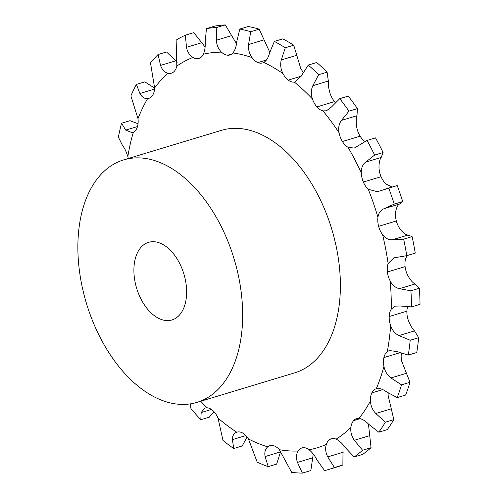<?xml version="1.0" encoding="UTF-8"?>
<svg xmlns="http://www.w3.org/2000/svg" width="498" height="498" viewBox="0 0 498 498"><rect width="100%" height="100%" fill="white"/><g stroke="black" fill="none" stroke-linecap="round" stroke-linejoin="round"><path stroke-width="0.75" d="M303.294 72.229A16.21 9.867 -106.8 0 1 300.636 68.151L293.758 45.212L285.292 47.771L281.277 59.959C280.144 64.572 280.698 69.085 282.939 73.505A16.21 9.867 -106.8 0 0 288.236 80.122L301.203 76.206L288.236 80.128A16.21 9.867 -106.8 0 0 294.362 82.089L295.364 81.877L301.67 75.291L308.281 65.057A228.999 139.409 -106.8 0 1 318.639 74.731L312.825 85.712C310.976 89.802 310.858 94.234 312.47 99.009A16.21 9.867 -106.8 0 0 316.915 106.921A16.21 9.867 -106.8 0 0 322.959 110.898L326.445 110.793L331.55 106.933L339.754 98.66A228.999 139.409 -106.8 0 1 348.967 111.154L341.466 120.392C338.964 123.747 338.161 127.862 339.063 132.748A16.21 9.867 -106.8 0 0 342.419 141.513A16.21 9.867 -106.8 0 0 348.058 147.296L354.283 148.08L367.07 140.436A228.999 139.409 -106.8 0 1 374.633 155.071L365.675 162.124C362.606 164.577 361.143 168.168 361.287 172.893A16.21 9.867 -106.8 0 0 363.366 182.044A16.21 9.867 -106.8 0 0 368.302 189.315L377.422 191.711L397.217 185.573L384.051 189.433M308.281 65.057L316.747 62.499A228.999 139.409 -106.8 0 1 327.105 72.173L328.338 81.025C328.095 84.629 328.705 88.837 330.168 93.661A16.21 9.867 -106.8 0 0 334.612 101.573L334.612 101.573A16.21 9.867 -106.8 0 0 335.503 102.507M339.754 98.66L348.22 96.102A228.999 139.409 -106.8 0 1 357.427 108.595L356.985 115.704C356.082 118.574 356.008 122.471 356.761 127.401A16.21 9.867 -106.8 0 0 360.116 136.166L360.116 136.166A16.21 9.867 -106.8 0 0 365.046 141.513M367.07 140.436L375.536 137.878A228.999 139.409 -106.8 0 1 383.099 152.513L381.188 157.436C379.725 159.404 378.99 162.778 378.99 167.546A16.21 9.867 -106.8 0 0 381.063 176.697L381.063 176.703A16.21 9.867 -106.8 0 0 386 183.967L391.957 187.049M397.217 185.573A228.999 139.409 -106.8 0 1 402.733 201.559L399.645 203.975C397.74 204.927 396.408 207.579 395.642 211.93A16.21 9.867 -106.8 0 0 396.333 220.981L396.333 220.981A16.21 9.867 -106.8 0 0 400.299 229.348C403.181 232.921 405.733 234.826 407.955 235.062L412.101 236.612L403.635 239.171L392.443 239.75C388.614 239.999 385.334 238.318 382.601 234.695A16.21 9.867 -106.8 0 1 378.636 226.329L396.333 220.981L378.636 226.329A16.21 9.867 -106.8 0 1 377.945 217.277A204.933 124.755 -106.8 0 0 368.302 189.315M407.084 255.567L405.833 258.169A16.21 9.867 -106.8 0 0 405.104 266.629L405.098 266.629A16.21 9.867 -106.8 0 0 407.881 275.637C410.29 279.888 412.668 282.671 415.015 283.991L419.378 288.249L410.912 290.807L399.502 288.678C395.549 287.844 392.443 285.279 390.183 280.984A16.21 9.867 -106.8 0 1 387.4 271.976L387.4 271.976A16.21 9.867 -106.8 0 1 388.135 263.517A204.933 124.755 -106.8 0 0 382.601 234.695M407.594 306.83A16.21 9.867 -106.8 0 0 406.891 311.175L406.891 311.175A16.21 9.867 -106.8 0 0 408.335 320.345C410.153 325.038 412.207 328.555 414.504 330.902L418.662 337.7L410.203 340.252L398.991 335.59C395.088 333.728 392.306 330.429 390.637 325.692A16.21 9.867 -106.8 0 1 389.193 316.523L389.187 316.523A16.21 9.867 -106.8 0 1 391.31 309.115A204.933 124.755 -106.8 0 0 390.183 280.984M401.407 353.287A16.21 9.867 -106.8 0 0 401.637 361.056L409.991 382.29L401.531 384.848L390.936 377.963C387.257 375.181 384.923 371.327 383.939 366.404A16.21 9.867 -106.8 0 1 383.908 357.57L383.908 357.57A16.21 9.867 -106.8 0 1 387.301 351.613A204.933 124.755 -106.8 0 0 390.637 325.692M388.185 393.022A16.21 9.867 -106.8 0 0 388.154 395.58L393.831 419.627L385.371 422.186L375.778 413.502C372.467 409.966 370.693 405.777 370.456 400.934A16.21 9.867 -106.8 0 1 371.838 392.91L371.838 392.91A16.21 9.867 -106.8 0 1 376.289 388.726A16.21 9.867 -106.8 0 0 376.289 388.726A204.933 124.755 -106.8 0 0 383.939 366.404M280.704 451.393L276.67 464.092L268.204 466.651A228.999 139.409 -106.8 0 1 257.186 462.125L248.434 438.95A16.21 9.867 -106.8 0 0 242.812 433.111L242.812 433.104A16.21 9.867 -106.8 0 0 236.905 432.158A16.21 9.867 -106.8 0 0 236.774 432.196C233.83 433.31 232.373 435.787 232.423 439.628L233.718 448.536A228.999 139.409 -106.8 0 1 228.333 444.639A228.999 139.409 -106.8 0 1 222.998 440.475L218.024 418.096A16.21 9.867 -106.8 0 0 213.119 410.782A16.21 9.867 -106.8 0 0 206.994 407.787L204.871 408.024L201.18 412.543L200.794 419.727A228.999 139.409 -106.8 0 1 190.946 408.565L190.311 403.872M313.242 454.039L310.852 470.542L302.386 473.1A228.999 139.409 -106.8 0 1 291.666 472.347L279.359 449.694A16.21 9.867 -106.8 0 0 273.321 445.648L273.321 445.642A16.21 9.867 -106.8 0 0 269.866 445.704A16.21 9.867 -106.8 0 0 267.7 446.868C265.197 449.053 264.326 452.284 265.098 456.554L268.204 466.651M343.041 444.745L342.885 464.976L334.426 467.535A228.999 139.409 -106.8 0 1 328.848 469.433A228.999 139.409 -106.8 0 1 324.578 470.598L317.139 460.202C314.892 455.826 312.221 452.346 309.134 449.769A16.21 9.867 -106.8 0 0 303.008 447.727L303.008 447.721A16.21 9.867 -106.8 0 0 301.931 447.951A16.21 9.867 -106.8 0 0 298.109 451.007C296.173 454.151 295.955 457.955 297.455 462.418L302.386 473.1M368.452 424.035L371.054 447.696A228.999 139.409 -106.8 0 1 362.619 454.413L354.153 456.971L345.239 447.528C342.381 443.494 339.356 440.699 336.15 439.155A16.21 9.867 -106.8 0 0 331.382 438.775A16.21 9.867 -106.8 0 0 330.267 439.236L330.267 439.23A16.21 9.867 -106.8 0 0 326.346 444.403C325.088 448.337 325.549 452.501 327.74 456.896L334.426 467.535M393.831 419.627A228.999 139.409 -106.8 0 1 387.257 429.637L378.791 432.196L368.694 424.277C365.345 420.81 362.096 418.862 358.952 418.432A16.21 9.867 -106.8 0 0 356.618 418.675A16.21 9.867 -106.8 0 0 353.63 420.629L353.63 420.623A16.21 9.867 -106.8 0 0 350.903 427.409C350.38 431.915 351.52 436.211 354.327 440.294L362.594 450.254A228.999 139.409 -106.8 0 1 354.153 456.971M363.366 182.05L381.063 176.703L363.366 182.044M342.419 141.513L360.116 136.166L342.419 141.513M316.915 106.921L334.612 101.573L316.915 106.921M269.76 52.246L259.19 29.17L250.724 31.723L248.539 44.527C248.141 49.427 249.311 53.784 252.056 57.594A16.21 9.867 -106.8 0 0 257.927 62.574L257.927 62.574A16.21 9.867 -106.8 0 0 262.614 62.916A16.21 9.867 -106.8 0 0 263.797 62.418C266.393 60.806 268.291 57.712 269.493 53.137L274.348 41.434A228.999 139.409 -106.8 0 1 285.292 47.771M236.488 43.675L225.264 24.9L216.798 27.458L216.369 40.232C216.68 45.175 218.392 49.146 221.504 52.147A16.21 9.867 -106.8 0 0 227.623 55.21L227.623 55.216A16.21 9.867 -106.8 0 0 229.877 54.967A16.21 9.867 -106.8 0 0 232.921 52.95C235.006 50.31 236.289 46.551 236.755 41.664L239.781 29.071A228.999 139.409 -106.8 0 1 250.724 31.723M205.101 47.011L193.803 32.644L185.343 35.196L186.501 47.322C187.46 52.047 189.595 55.421 192.913 57.451A16.21 9.867 -106.8 0 0 198.907 58.459A16.21 9.867 -106.8 0 0 198.957 58.44L198.957 58.447A16.21 9.867 -106.8 0 0 203.402 54.189C204.859 50.672 205.469 46.438 205.22 41.49L206.446 28.623A228.999 139.409 -106.8 0 1 216.798 27.458M177.313 62.132L166.513 51.973L158.047 54.531L160.549 65.406C162.062 69.676 164.489 72.278 167.832 73.225A16.21 9.867 -106.8 0 0 171.38 73.194A16.21 9.867 -106.8 0 0 173.472 72.086A16.21 9.867 -106.8 0 0 176.821 66.066L176.136 40.126A228.999 139.409 -106.8 0 1 185.343 35.196M154.61 88.14L144.862 81.859L136.396 84.417L139.907 93.512C141.849 97.104 144.42 98.803 147.613 98.616A16.21 9.867 -106.8 0 0 148.771 98.386A16.21 9.867 -106.8 0 0 152.55 95.404L152.55 95.411A16.21 9.867 -106.8 0 0 154.617 87.953L150.496 62.953A228.999 139.409 -106.8 0 1 158.047 54.531M138.046 123.759L130.009 120.678L121.543 123.236L125.689 130.121L132.319 132.673L133.346 132.256A16.21 9.867 -106.8 0 0 137.305 127.146A16.21 9.867 -106.8 0 0 137.99 118.661L130.893 95.877A228.999 139.409 -106.8 0 1 136.396 84.417M128.285 158.495A16.21 9.867 -106.8 0 0 127.83 156.54C126.343 151.722 124.5 147.9 122.296 145.074L118.393 137.124A228.999 139.409 -106.8 0 1 121.543 123.236M123.635 159.895L221.361 130.37A126.66 77.103 73.2 0 1 331.805 229.31A126.66 77.103 73.2 0 1 294.635 372.859L196.903 402.39A126.66 77.103 -106.8 0 0 234.079 258.842A126.66 77.103 -106.8 0 0 123.635 159.895A126.66 77.103 -106.8 0 0 80.078 220.857A126.66 77.103 -106.8 0 0 109.025 352.858A126.66 77.103 -106.8 0 0 196.903 402.39M247.108 437.014L242.184 445.978L233.718 448.536M214.034 411.715L209.26 417.168L200.794 419.727M328.848 469.433L337.314 466.875A228.999 139.409 -106.8 0 0 342.885 464.976M332.564 438.545L330.267 439.236L332.558 438.545M360.197 418.644L353.63 420.629L360.197 418.644M382.732 389.617L371.838 392.91L382.732 389.617M409.991 382.29A228.999 139.409 -106.8 0 1 405.633 395.051L397.167 397.609L386.243 391.702C382.532 389 379.227 388.004 376.314 388.72M399.869 352.752L383.908 357.57L399.869 352.752M418.662 337.7A228.999 139.409 -106.8 0 1 416.758 352.522L408.292 355.08L396.937 351.557L389.374 350.542L387.301 351.613M406.891 311.175L389.193 316.523L406.891 311.175M419.378 288.249A228.999 139.409 -106.8 0 1 420.026 304.334L411.56 306.893L400.199 306.002L395.281 306.139L391.31 309.115M405.104 266.629L387.4 271.976L405.104 266.629M412.101 236.612A228.999 139.409 -106.8 0 1 415.264 253.096L406.798 255.655L393.75 257.896L388.135 263.517M396.333 220.981L378.636 226.329M402.733 201.559L394.267 204.118L384.132 208.662C380.621 210.1 378.561 212.97 377.945 217.277M225.264 24.9A228.999 139.409 -106.8 0 0 214.912 26.064L206.446 28.623M231.887 53.927L227.623 55.21L231.887 53.927M259.19 29.17A228.999 139.409 -106.8 0 0 248.247 26.512L239.781 29.071M266.436 60.003L257.927 62.574L266.43 60.003M293.758 45.212A228.999 139.409 -106.8 0 0 282.814 38.875L274.348 41.434M134.609 261.848A40.531 24.676 -106.8 0 0 143.872 304.091A40.531 24.676 -106.8 0 0 171.991 319.94A40.531 24.676 -106.8 0 0 183.887 274.006A40.531 24.676 -106.8 0 0 148.547 242.345A40.531 24.676 -106.8 0 0 134.609 261.848M378.791 432.196A228.999 139.409 -106.8 0 0 385.371 422.186M397.167 397.609A228.999 139.409 -106.8 0 0 401.531 384.848M408.292 355.08A228.999 139.409 -106.8 0 0 410.203 340.252M411.56 306.893A228.999 139.409 -106.8 0 0 410.912 290.807M406.798 255.655A228.999 139.409 -106.8 0 0 403.635 239.171M394.267 204.118A228.999 139.409 -106.8 0 0 388.751 188.132M371.054 447.696L362.594 450.254M383.099 152.513L374.633 155.071M357.427 108.595L348.967 111.154M327.105 72.173L318.639 74.731M248.434 438.95A204.933 124.755 -106.8 0 0 267.7 446.868M279.359 449.694A204.933 124.755 -106.8 0 0 298.109 451.007M309.134 449.769A204.933 124.755 -106.8 0 0 326.346 444.403M336.15 439.155A204.933 124.755 -106.8 0 0 350.903 427.409M358.952 418.432A204.933 124.755 -106.8 0 0 370.456 400.934M361.287 172.893A204.933 124.755 -106.8 0 0 348.058 147.296M339.063 132.748A204.933 124.755 -106.8 0 0 322.959 110.898M312.47 99.009A204.933 124.755 -106.8 0 0 294.362 82.089M282.939 73.505A204.933 124.755 -106.8 0 0 263.797 62.418M252.056 57.594A204.933 124.755 -106.8 0 0 232.921 52.95M221.504 52.147A204.933 124.755 -106.8 0 0 203.402 54.189M192.913 57.451A204.933 124.755 -106.8 0 0 176.821 66.066M167.832 73.225A204.933 124.755 -106.8 0 0 154.617 87.953M147.613 98.616A204.933 124.755 -106.8 0 0 137.99 118.661M133.346 132.256A204.933 124.755 -106.8 0 0 127.83 156.54M200.75 401.226A204.933 124.755 -106.8 0 0 206.994 407.787M218.024 418.096A204.933 124.755 -106.8 0 0 227.318 425.603A204.933 124.755 -106.8 0 0 236.774 432.196M245.863 435.563L232.423 439.628M280.611 451.867L265.098 456.554M211.451 409.443L201.18 412.543M312.968 457.73L297.455 462.418M343.253 452.209L327.74 456.896M369.84 435.607L354.327 440.294M391.291 408.814L375.778 413.502M406.449 373.276L390.936 377.963M414.504 330.902L398.991 335.59M137.492 126.554L125.689 130.121M415.015 283.991L399.502 288.678M154.548 89.086L139.907 93.512M407.955 235.062L392.443 239.75M399.645 203.975L384.132 208.662M176.062 60.719L160.549 65.406M381.188 157.436L365.675 162.124M202.014 42.635L186.501 47.322M356.985 115.704L341.466 120.392M231.881 35.545L216.369 40.232M328.338 81.025L312.825 85.712M264.052 39.84L248.539 44.527M296.796 55.272L281.277 59.959"/></g></svg>
